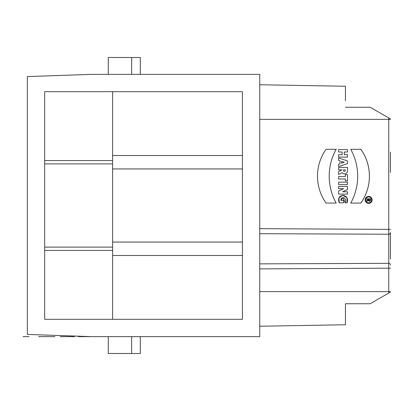 <?xml version="1.0" encoding="UTF-8"?>
<svg xmlns="http://www.w3.org/2000/svg" width="411" height="411" viewBox="0 0 411 411"><rect width="100%" height="100%" fill="white"/><g stroke="black" fill="none" stroke-linecap="round" stroke-linejoin="round"><path stroke-width="0.62" d="M336.188 149.306L326.046 149.306A46.505 46.494 90 0 0 326.046 203.07L336.188 203.07A55.321 55.31 -90 0 1 336.188 149.306L336.172 149.306A55.321 55.31 90 0 0 336.172 203.07L336.188 203.07A55.321 55.31 -90 0 1 336.188 149.306M347.495 189.522L347.495 186.404L338.623 186.404L338.623 188.716L343.575 188.716L338.623 191.028L338.623 194.09L347.495 194.09L347.495 191.778L342.656 191.778L347.495 189.522L347.495 186.404L338.623 186.404L347.48 186.404L347.48 189.522L342.64 191.778L347.48 189.522M347.495 182.155L338.623 182.155L338.623 184.575L347.495 184.575L347.495 182.155L338.623 182.155L347.48 182.155L347.48 184.575L338.623 184.575L347.495 184.575L347.495 182.155M342.332 172.666L338.623 174.516L342.332 172.666A2.836 2.836 90 0 0 347.495 171.038L347.495 167.426L338.623 167.426L338.623 169.846L341.86 169.846L338.623 171.567L338.623 174.521L342.332 172.666A2.836 2.836 90 0 0 347.495 171.038L347.495 167.426L338.623 167.426L347.48 167.426L347.48 171.038A2.836 2.836 -90 0 1 344.649 173.879M341.87 169.943L338.623 171.567L338.623 174.521M347.495 174.629L345.343 174.629L345.343 176.54L338.623 176.54L338.623 178.96L345.343 178.96L345.343 180.866L347.495 180.866L347.495 174.629L345.343 174.629L347.48 174.629L347.48 180.866L345.343 180.866L347.495 180.866L347.495 174.629M347.495 163.609L347.495 160.922L338.623 157.963L338.623 160.382L340.077 160.865L340.077 163.66L338.623 164.148L338.623 166.568L347.495 163.609L347.495 160.922L338.623 157.963L338.623 160.382L340.077 160.865L340.077 163.66L338.623 164.148L338.623 166.568L347.495 163.609L338.623 166.563M344.254 151.998L344.254 154.685L344.254 151.998L347.495 151.998L347.495 149.578L338.623 149.578L338.623 151.998L342.116 151.998L342.116 154.685L338.623 154.685L338.623 157.105L347.495 157.105L347.495 154.685L344.269 154.685L344.269 151.998L347.495 151.998L347.495 149.578L338.623 149.578L347.48 149.578L347.48 151.998M368.652 203.394A3.494 3.494 90 0 0 372.145 199.9A3.494 3.494 90 0 0 368.652 196.401A3.494 3.494 90 0 0 365.158 199.9A3.494 3.494 90 0 0 368.652 203.394A3.494 3.494 90 0 0 371.678 198.148A3.494 3.494 90 0 0 365.626 198.148A3.494 3.494 90 0 0 368.652 203.394A3.494 3.494 -90 0 0 372.13 199.9A3.494 3.494 -90 0 0 368.646 196.401M350.717 203.07A55.321 55.31 90 0 0 350.717 149.306L360.863 149.306A46.505 46.494 -90 0 1 360.863 203.07L360.848 203.07A46.505 46.494 90 0 0 360.848 149.306L360.863 149.306A46.505 46.494 -90 0 1 360.863 203.07L350.717 203.07A55.321 55.31 90 0 0 350.717 149.306M339.275 202.803L343.56 202.803L339.275 202.803C337.683 198.539 338.952 196.032 343.082 195.287C346.935 196.227 348.281 198.734 347.12 202.803L345.189 202.803L343.01 197.686L340.883 200.383L343.575 200.383L343.575 202.803L339.275 202.803L338.895 197.938L342.687 195.276L346.966 197.701L347.12 202.803L345.189 202.803L347.105 202.803L346.956 197.701L342.682 195.276M27.352 76.59L27.352 334.41L90.97 336.63L78.316 336.63L259.752 336.63L259.752 74.37L90.97 74.37L27.352 76.59M112.609 168.931L242.439 168.931M112.609 155.512L242.439 155.512M112.609 242.069L242.439 242.069M112.609 255.488L242.439 255.488M112.609 319.321L112.609 91.679M44.66 319.321L44.66 91.679L242.439 91.679L242.439 319.321L44.66 319.321M140.305 74.37L140.305 57.489L108.278 57.489L108.278 74.37M131.648 74.37L131.648 57.489M108.278 336.63L108.278 353.511L140.305 353.511L140.305 336.63M131.648 336.63L131.648 353.511M345.44 100.767L345.44 86.253L345.44 100.767M345.44 303.739L345.44 324.747L345.44 303.739L370.213 303.739L389.911 292.375M259.752 326.247L345.44 324.747L259.752 326.247M390.45 152.055L390.45 172.394M259.752 233.695L388.719 234.234A1.731 1.618 180 0 0 390.45 232.616L390.45 258.945M389.911 118.625L388.749 117.962L390.45 118.943L390.45 119.375L388.749 119.375L388.749 117.962L370.213 107.261L345.44 107.261M388.749 293.038L388.749 291.625L390.45 291.625L390.45 292.057M259.752 84.753L345.44 86.253L259.752 84.753M259.752 291.625L388.749 291.625L388.749 119.375L259.752 119.375M390.45 264.941A1.731 1.618 180 0 0 388.719 263.323L259.752 263.862M368.652 202.854A2.959 2.954 90 0 0 371.215 198.421A2.959 2.954 90 0 0 366.093 198.421A2.959 2.954 90 0 0 368.652 202.854A2.959 2.954 -90 0 1 365.682 199.9A2.959 2.954 -90 0 1 368.646 196.941A2.959 2.954 90 0 0 365.698 199.9A2.959 2.954 90 0 0 368.652 202.854A2.959 2.954 -90 0 1 368.636 202.854L368.652 202.854A2.959 2.954 90 0 0 371.611 199.9A2.959 2.954 90 0 0 368.652 196.941L368.652 196.941M342.101 151.998L338.623 151.998L342.116 151.998L342.116 154.685L338.623 154.685L342.101 154.685M347.48 154.685L347.48 157.105L338.623 157.105L347.495 157.105L347.495 154.685L344.269 154.685M344.269 162.263L341.567 161.369L341.567 163.162L344.269 162.263L341.582 161.369L341.582 163.162L344.269 162.263M347.495 160.922L347.48 163.609M338.623 157.968L347.48 160.922M345.343 174.629L345.343 176.54L338.623 176.54L345.327 176.54M345.327 178.96L338.623 178.96L345.343 178.96L345.343 180.866M343.462 169.846L345.343 169.846L345.343 170.411A0.94 0.94 -90 0 1 344.403 171.351A0.94 0.94 -90 0 1 343.462 170.411L343.462 169.846L345.343 169.846L345.343 170.411A0.94 0.94 -90 0 1 344.403 171.351A0.94 0.94 -90 0 1 343.462 170.411L343.462 169.846L343.447 170.411A0.94 0.94 90 0 0 344.397 171.351L344.403 171.351M343.56 188.716L338.623 188.716L343.575 188.716L338.623 191.028L338.623 194.09L347.495 194.09L347.495 191.778L342.656 191.778M347.48 191.778L347.48 194.09L338.623 194.09M345.189 202.803C346 200.794 345.682 199.155 344.233 197.891C341.978 197.321 340.863 198.153 340.883 200.383L342.995 197.686M343.56 202.803L343.56 200.383L343.575 202.803M366.746 201.251L368.374 200.434L366.746 201.256L366.746 200.655L368.359 199.849L368.359 199.376L366.746 199.376L366.746 198.837L370.506 198.837L370.506 200.183A1.074 1.074 -90 0 1 368.39 200.434L366.746 201.256L366.746 200.655L368.359 199.849L368.359 199.376L366.746 199.376L368.343 199.376M368.893 199.376L368.893 200.183A0.539 0.539 90 0 0 369.432 200.722A0.539 0.539 90 0 0 369.972 200.183L369.972 199.376L368.878 199.376L368.878 200.183A0.539 0.539 -90 0 0 369.417 200.722L369.432 200.722A0.539 0.539 90 0 0 369.972 200.183L369.972 199.376L368.893 199.376L368.893 200.183A0.539 0.539 90 0 0 369.432 200.722A0.539 0.539 -90 0 1 369.417 200.722M369.427 201.256A1.074 1.074 90 0 0 370.491 200.183L370.491 198.837L366.746 198.837L370.506 198.837L370.506 200.183A1.074 1.074 -90 0 1 368.39 200.434M23.915 336.63L25.646 336.63L23.915 336.63M66.418 336.63L73.343 336.63L66.418 336.63M29.109 336.63L23.047 336.63L29.109 336.63M60.109 336.63L74.391 336.63L60.109 336.63M66.597 336.63L63.571 336.63L66.597 336.63M66.412 336.63L74.391 336.63L66.412 336.63M69.629 336.63L65.303 336.63L69.629 336.63M38.583 336.63L54.915 336.63L38.583 336.63C20.38 336.63 20.38 336.63 38.583 336.63M338.623 176.54L338.623 178.96M338.623 167.426L338.623 169.846M341.582 161.369L341.582 163.162M338.623 186.404L338.623 188.716M366.746 199.376L366.746 198.837M338.623 182.155L338.623 184.575M340.883 200.383L343.575 200.383M338.623 154.685L338.623 157.105M338.623 149.578L338.623 151.998M26.037 336.63C19.995 336.63 19.995 336.63 26.037 336.63C32.079 336.63 32.079 336.63 26.037 336.63C18.896 336.63 18.896 336.63 26.037 336.63C33.178 336.63 33.178 336.63 26.037 336.63M78.316 336.63C93.163 336.63 93.163 336.63 78.316 336.63M54.915 336.63C40.062 336.63 40.062 336.63 54.915 336.63M326.046 149.306A46.505 46.494 90 0 0 326.046 203.07M259.752 228.665L390.45 229.384M112.609 163.886L44.66 163.886M44.66 160.557L112.609 160.557M112.609 247.114L44.66 247.114M112.609 250.443L44.66 250.443M390.45 268.172L259.752 268.892"/></g></svg>
